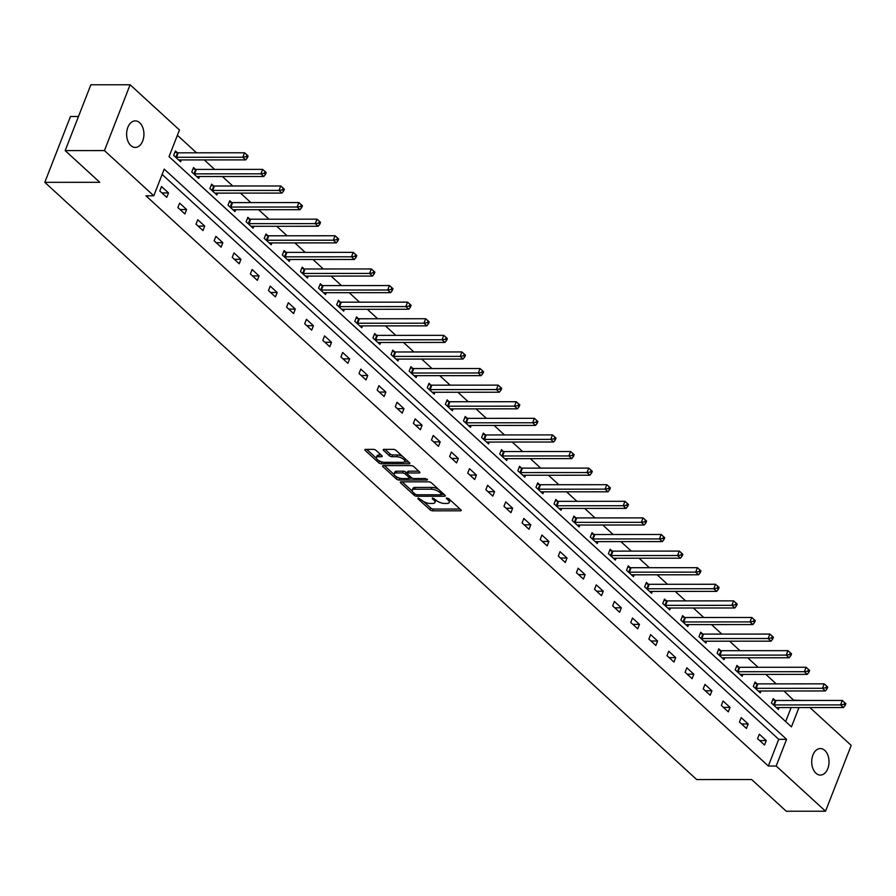 <?xml version="1.0" encoding="UTF-8"?>
<svg xmlns="http://www.w3.org/2000/svg" width="896" height="896" viewBox="0 0 896 896"><rect width="100%" height="100%" fill="white"/><g stroke="black" fill="none" stroke-linecap="round" stroke-linejoin="round"><path stroke-width="1.34" d="M418.174 497.952L417.894 498.691L430.013 509.779A2.038 0.795 -158.7 0 0 432.69 510.832L460.443 510.81A2.038 0.795 -158.7 0 0 461.194 510.507A2.038 0.795 -158.7 0 0 460.846 509.768L448.739 498.669L446.331 498.154L448.146 500.114A6.507 2.531 -158.7 0 1 449.277 502.477A6.507 2.531 -158.7 0 1 446.858 503.451L444.539 503.451A6.507 2.531 -158.7 0 1 435.96 500.114L432.522 497.952L432.242 498.68L433.798 500.114A6.507 2.531 -158.7 0 1 434.941 502.488A6.507 2.531 -158.7 0 1 432.522 503.462L430.203 503.462A6.507 2.531 -158.7 0 1 421.624 500.125L418.174 497.952M139.709 122.774A13.261 8.658 -90 0 1 143.618 137.693A13.261 8.658 -90 0 1 135.285 147.426A13.261 8.658 -90 0 1 130.838 145.544A13.261 8.658 -90 0 1 126.93 130.637A13.261 8.658 -90 0 1 135.262 120.893A13.261 8.658 -90 0 1 139.709 122.774M824.813 750.434A13.261 8.658 -90 0 1 828.71 765.352A13.261 8.658 -90 0 1 820.378 775.085A13.261 8.658 -90 0 1 815.931 773.203A13.261 8.658 -90 0 1 812.022 758.285A13.261 8.658 -90 0 1 820.366 748.552A13.261 8.658 -90 0 1 824.813 750.434M376.085 450.419A2.038 0.795 -158.7 0 0 373.397 449.366L365.613 449.378A2.038 0.795 -158.7 0 0 364.862 449.68A2.038 0.795 -158.7 0 0 365.21 450.419L378.661 462.739A2.038 0.795 -158.7 0 0 381.338 463.781L409.091 463.77A2.038 0.795 -158.7 0 0 409.853 463.467A2.038 0.795 -158.7 0 0 409.494 462.728L396.043 450.408A2.038 0.795 -158.7 0 0 393.366 449.355L383.958 449.366A2.038 0.795 -158.7 0 0 383.208 449.669A2.038 0.795 -158.7 0 0 383.555 450.408L389.312 455.683A2.038 0.795 -158.7 0 0 392 456.725L396.659 456.725A5.443 2.117 -158.7 0 1 402.36 458.45A5.443 2.117 -158.7 0 1 404.779 461.496A5.443 2.117 -158.7 0 1 402.763 462.314L384.485 462.325A5.443 2.117 -158.7 0 1 378.795 460.6A5.443 2.117 -158.7 0 1 376.365 457.554A5.443 2.117 -158.7 0 1 378.392 456.736L381.438 456.736A2.038 0.795 -158.7 0 0 382.189 456.422A2.038 0.795 -158.7 0 0 381.842 455.683L376.085 450.419M809.917 707.571L851.2 745.394L825.541 811.216L786.262 811.238L751.666 779.542L696.685 779.565L44.8 182.336L99.781 182.302L65.173 150.606L104.44 150.584L130.11 84.762L179.458 129.976L169.053 156.654L791.448 726.869L798.963 707.571M825.541 811.216L776.182 766.013L786.587 739.323L164.203 169.109L153.798 195.798L104.44 150.584M153.798 195.798L145.936 195.798L768.331 766.013L776.182 766.013M401.061 481.846A2.038 0.795 -158.7 0 0 400.299 482.16A2.038 0.795 -158.7 0 0 400.658 482.899L414.109 495.219A2.038 0.795 -158.7 0 0 416.786 496.261L444.539 496.25A2.038 0.795 -158.7 0 0 445.301 495.936A2.038 0.795 -158.7 0 0 444.942 495.197L431.491 482.877A2.038 0.795 -158.7 0 0 428.814 481.835L401.061 481.846L400.658 482.899M396.816 476.963L396.379 478.979L382.939 466.659A2.038 0.795 -158.7 0 1 382.581 465.92A2.038 0.795 -158.7 0 1 383.331 465.618L411.085 465.595A2.038 0.795 -158.7 0 1 413.773 466.637L419.53 471.912L419.126 472.965A2.038 0.795 -158.7 0 0 419.877 472.651A2.038 0.795 -158.7 0 0 419.53 471.912M419.126 472.965L407.87 472.965A2.038 0.795 -158.7 0 0 407.109 473.267A2.038 0.795 -158.7 0 0 407.467 474.006L411.286 477.512A2.038 0.795 -158.7 0 0 413.963 478.554L425.69 478.542L427.28 480.01L399.067 480.021A2.038 0.795 -158.7 0 1 396.379 478.979M78.467 116.502L70.459 116.514L44.8 182.336M768.331 766.013L778.736 739.323L162.131 174.418M766.27 740.578L759.304 734.194L757.568 738.651L764.534 745.024L766.27 740.578L759.685 740.589M748.16 723.99L741.194 717.606L739.458 722.053L746.424 728.437L748.16 723.99L741.574 723.99M730.038 707.392L723.072 701.008L721.336 705.454L728.302 711.838L730.038 707.392L723.453 707.392M711.928 690.794L704.962 684.41L703.226 688.856L710.192 695.24L711.928 690.794L705.342 690.794M693.818 674.195L686.84 667.811L685.115 672.258L692.082 678.642L693.818 674.195L687.232 674.206M675.696 657.608L668.73 651.224L666.994 655.67L673.96 662.054L675.696 657.608L669.11 657.608M657.586 641.01L650.619 634.626L648.883 639.072L655.85 645.456L657.586 641.01L651 641.01M639.464 624.411L632.498 618.027L630.773 622.474L637.739 628.858L639.464 624.411L632.878 624.411M621.354 607.813L614.387 601.429L612.651 605.875L619.618 612.259L621.354 607.813L614.768 607.824M603.243 591.214L596.277 584.842L594.541 589.288L601.507 595.672L603.243 591.214L596.658 591.226M585.122 574.627L578.155 568.243L576.419 572.69L583.397 579.074L585.122 574.627L578.536 574.627M567.011 558.029L560.045 551.645L558.309 556.091L565.275 562.475L567.011 558.029L560.426 558.029M548.901 541.43L541.934 535.046L540.198 539.493L547.165 545.877L548.901 541.43L542.315 541.442M530.779 524.832L523.813 518.459L522.077 522.906L529.043 529.29L530.779 524.832L524.194 524.843M512.669 508.245L505.702 501.861L503.966 506.307L510.933 512.691L512.669 508.245L506.083 508.245M494.558 491.646L487.592 485.262L485.856 489.709L492.822 496.093L494.558 491.646L487.973 491.646M476.437 475.048L469.47 468.664L467.734 473.11L474.701 479.494L476.437 475.048L469.851 475.048M458.326 458.45L451.36 452.077L449.624 456.523L456.59 462.907L458.326 458.45L451.741 458.461M440.216 441.862L433.238 435.478L431.514 439.925L438.48 446.309L440.216 441.862L433.63 441.862M422.094 425.264L415.128 418.88L413.392 423.326L420.358 429.71L422.094 425.264L415.509 425.264M403.984 408.666L397.018 402.282L395.282 406.728L402.248 413.112L403.984 408.666L397.398 408.666M385.862 392.067L378.896 385.683L377.171 390.141L384.138 396.514L385.862 392.067L379.277 392.078M367.752 375.48L360.786 369.096L359.05 373.542L366.016 379.926L367.752 375.48L361.166 375.48M349.642 358.882L342.675 352.498L340.939 356.944L347.906 363.328L349.642 358.882L343.056 358.882M331.52 342.283L324.554 335.899L322.818 340.346L329.795 346.73L331.52 342.283L324.934 342.283M313.41 325.685L306.443 319.301L304.707 323.758L311.674 330.131L313.41 325.685L306.824 325.696M295.299 309.098L288.333 302.714L286.597 307.16L293.563 313.544L295.299 309.098L288.714 309.098M277.178 292.499L270.211 286.115L268.475 290.562L275.442 296.946L277.178 292.499L270.592 292.499M259.067 275.901L252.101 269.517L250.365 273.963L257.331 280.347L259.067 275.901L252.482 275.901M240.957 259.302L233.99 252.918L232.254 257.376L239.221 263.749L240.957 259.302L234.371 259.314M222.835 242.715L215.869 236.331L214.133 240.778L221.099 247.162L222.835 242.715L216.25 242.715M204.725 226.117L197.758 219.733L196.022 224.179L202.989 230.563L204.725 226.117L198.139 226.117M186.614 209.518L179.637 203.134L177.912 207.581L184.878 213.965L186.614 209.518L180.029 209.518M168.493 192.92L161.526 186.536L159.79 190.982L166.757 197.366L168.493 192.92L161.907 192.931M793.89 700.47L783.944 690.973M776.194 683.872L765.834 674.386M758.072 667.274L747.712 657.787M739.962 650.686L729.602 641.189M721.851 634.088L711.48 624.59M703.73 617.49L693.37 608.003M685.619 600.891L675.259 591.405M667.498 584.304L657.138 574.806M649.387 567.706L639.027 558.208M631.277 551.107L620.917 541.621M613.155 534.509L602.795 525.022M595.045 517.922L584.685 508.424M576.934 501.323L566.574 491.826M558.813 484.725L548.453 475.227M540.702 468.126L530.342 458.64M522.592 451.528L512.232 442.042M504.47 434.941L494.11 425.443M486.36 418.342L476 408.845M468.25 401.744L457.89 392.258M450.128 385.146L439.768 375.659M432.018 368.558L421.658 359.061M413.896 351.96L403.536 342.462M395.786 335.362L385.426 325.875M377.675 318.763L367.315 309.277M359.554 302.176L349.194 292.678M341.443 285.578L331.083 276.08M323.333 268.979L312.973 259.493M305.211 252.381L294.851 242.894M287.101 235.794L276.741 226.296M268.99 219.195L258.63 209.698M250.869 202.597L240.509 193.11M232.758 185.998L222.398 176.512M214.648 169.411L204.288 159.914M196.526 152.813L177.386 135.274M785.658 721.571L791.112 707.582M775.051 700.336L773.17 698.622L771.445 703.069L778.411 709.453L779.139 707.582M756.941 683.749L755.059 682.024L753.323 686.47L760.29 692.854L761.018 690.984M738.83 667.15L736.949 665.426L735.213 669.872L742.179 676.256L742.907 674.397M720.709 650.552L718.827 648.827L717.102 653.274L724.069 659.658L724.797 657.798M702.598 633.954L700.717 632.229L698.981 636.686L705.947 643.07L706.675 641.2M684.488 617.355L682.606 615.642L680.87 620.088L687.837 626.472L688.565 624.602M666.366 600.768L664.485 599.043L662.76 603.49L669.726 609.874L670.443 608.014M648.256 584.17L646.374 582.445L644.638 586.891L651.605 593.275L652.333 591.416M630.134 567.571L628.264 565.846L626.528 570.304L633.494 576.677L634.222 574.818M612.024 550.973L610.142 549.259L608.406 553.706L615.384 560.09L616.101 558.219M593.914 534.386L592.032 532.661L590.296 537.107L597.262 543.491L597.99 541.632M575.792 517.787L573.922 516.062L572.186 520.509L579.152 526.893L579.88 525.034M557.682 501.189L555.8 499.464L554.064 503.922L561.03 510.294L561.758 508.435M539.571 484.59L537.69 482.877L535.954 487.323L542.92 493.707L543.648 491.837M521.45 468.003L519.568 466.278L517.843 470.725L524.81 477.109L525.538 475.25M503.339 451.405L501.458 449.68L499.722 454.126L506.688 460.51L507.416 458.651M485.229 434.806L483.347 433.082L481.611 437.528L488.578 443.912L489.306 442.053M467.107 418.208L465.226 416.494L463.501 420.941L470.467 427.325L471.195 425.454M448.997 401.621L447.115 399.896L445.379 404.342L452.346 410.726L453.074 408.867M430.886 385.022L429.005 383.298L427.269 387.744L434.235 394.128L434.963 392.269M412.765 368.424L410.883 366.699L409.158 371.146L416.125 377.53L416.842 375.67M394.654 351.826L392.773 350.112L391.037 354.558L398.003 360.942L398.731 359.072M376.533 335.238L374.662 333.514L372.926 337.96L379.893 344.344L380.621 342.474M358.422 318.64L356.541 316.915L354.805 321.362L361.782 327.746L362.499 325.886M340.312 302.042L338.43 300.317L336.694 304.763L343.661 311.147L344.389 309.288M322.19 285.443L320.32 283.73L318.584 288.176L325.55 294.56L326.278 292.69M304.08 268.856L302.198 267.131L300.462 271.578L307.429 277.962L308.157 276.091M285.97 252.258L284.088 250.533L282.352 254.979L289.318 261.363L290.046 259.504M267.848 235.659L265.978 233.934L264.242 238.381L271.208 244.765L271.936 242.906M249.738 219.061L247.856 217.347L246.12 221.794L253.086 228.178L253.814 226.307M231.627 202.462L229.746 200.749L228.01 205.195L234.976 211.579L235.704 209.709M213.506 185.875L211.624 184.15L209.899 188.597L216.866 194.981L217.594 193.122M195.395 169.277L193.514 167.552L191.778 171.998L198.744 178.382L199.472 176.523M177.285 152.678L175.403 150.954L173.667 155.411L180.634 161.784L181.362 159.925M65.173 150.606L90.843 84.784L130.11 84.762M793.99 700.19L802.155 700.459M778.736 739.323L786.587 739.323M434.941 502.488L435.624 500.707A6.507 2.531 -158.7 0 0 435.579 499.766M449.277 502.477L449.971 500.696A6.507 2.531 -158.7 0 0 449.926 499.766M423.662 501.558L430.696 508.01A2.038 0.795 -158.7 0 0 433.384 509.051L460.04 509.029M441.818 494.469L444.147 494.469M402.147 481.846L412.272 491.12M415.016 494.066L416.886 494.794L441.246 494.782L441.526 494.054L439.88 492.542A6.507 2.531 -158.7 0 0 431.301 489.205L414.646 489.205A6.507 2.531 -158.7 0 0 412.227 490.19A6.507 2.531 -158.7 0 0 413.358 492.554L415.016 494.066M438.536 489.328A6.507 2.531 -158.7 0 0 431.995 487.424L431.301 489.205M412.227 490.19L412.922 488.41A6.507 2.531 -158.7 0 1 415.341 487.435L431.995 487.424M394.206 474.566L384.429 465.606M418.723 471.184L408.565 471.184A2.038 0.795 -158.7 0 0 407.803 471.486L407.109 473.267L406 472.237A2.038 0.795 -158.7 0 0 403.323 471.184L402.629 472.965A2.038 0.795 -158.7 0 1 405.306 474.006L409.125 477.512A2.038 0.795 -158.7 0 1 409.483 478.251L412.518 478.24M400.042 478.24L399.067 480.021M394.173 473.782L394.867 472.013A5.443 2.117 -158.7 0 1 396.883 471.195L396.189 472.976A5.443 2.117 -158.7 0 0 394.173 473.782A5.443 2.117 -158.7 0 0 396.592 476.829A5.443 2.117 -158.7 0 0 402.293 478.554L408.722 478.554A2.038 0.795 -158.7 0 0 409.483 478.251L410.166 476.482M396.189 472.976L402.629 472.965M396.883 471.195L403.323 471.184M397.074 477.198A2.038 0.795 -158.7 0 0 399.762 478.24M376.365 457.554L377.059 455.773A5.443 2.117 -158.7 0 1 379.086 454.955L381.035 454.955M404.779 461.496L405.474 459.715A5.443 2.117 -158.7 0 0 405.474 459.043M402.629 456.434A5.443 2.117 -158.7 0 0 397.354 454.944L396.659 456.725M385.056 449.366L390.006 453.902A2.038 0.795 -158.7 0 0 392.694 454.944L397.354 454.944M379.21 460.835L379.355 460.958A2.038 0.795 -158.7 0 0 382.032 462.011L382.234 462.011M404.32 461.989L408.699 461.989M366.71 449.378L376.365 458.226M776.53 707.728L776.686 707.661A2.072 0.806 21.3 0 1 777.19 707.582L843.483 707.549L840.571 704.894L842.307 700.448L776.026 700.482A2.072 0.806 21.3 0 1 775.354 700.403L772.699 699.843M844.01 704.357L845.174 705.421L845.869 703.64L844.704 702.576L844.01 704.357L840.571 704.894L774.29 704.928A2.072 0.806 21.3 0 1 773.618 704.85L773.315 704.782M845.174 705.421L843.483 707.549M842.307 700.448L844.704 702.576M758.419 691.13L758.576 691.062A2.072 0.806 21.3 0 1 759.08 690.995L825.362 690.95L822.461 688.296L824.197 683.85L757.915 683.883A2.072 0.806 21.3 0 1 757.243 683.805L754.578 683.245M825.899 687.758L827.053 688.822L827.747 687.042L826.594 685.978L825.899 687.758L822.461 688.296L756.179 688.33A2.072 0.806 21.3 0 1 755.507 688.251L755.205 688.195M827.053 688.822L825.362 690.95M824.197 683.85L826.594 685.978M740.298 674.531L740.466 674.475A2.072 0.806 21.3 0 1 740.97 674.397L807.251 674.363L804.35 671.698L806.086 667.251L739.794 667.285A2.072 0.806 21.3 0 1 739.122 667.206L736.467 666.658M807.778 671.16L808.942 672.224L809.637 670.443L808.472 669.379L807.778 671.16L804.35 671.698L738.058 671.731A2.072 0.806 21.3 0 1 737.386 671.653L737.094 671.597M808.942 672.224L807.251 674.363M806.086 667.251L808.472 669.379M722.187 657.944L722.344 657.877A2.072 0.806 21.3 0 1 722.848 657.798L789.141 657.765L786.229 655.099L787.965 650.653L721.683 650.686A2.072 0.806 21.3 0 1 721.011 650.619L718.357 650.059M789.667 654.562L790.832 655.626L791.526 653.856L790.362 652.792L789.667 654.562L786.229 655.099L719.947 655.144A2.072 0.806 21.3 0 1 719.275 655.066L718.973 654.998M790.832 655.626L789.141 657.765M787.965 650.653L790.362 652.792M704.066 641.346L704.234 641.278A2.072 0.806 21.3 0 1 704.738 641.2L771.019 641.166L768.118 638.512L769.854 634.066L703.562 634.099A2.072 0.806 21.3 0 1 702.901 634.021L700.235 633.461M771.557 637.974L772.71 639.038L773.405 637.258L772.251 636.194L771.557 637.974L768.118 638.512L701.837 638.546A2.072 0.806 21.3 0 1 701.165 638.467L700.862 638.4M772.71 639.038L771.019 641.166M769.854 634.066L772.251 636.194M685.955 624.747L686.123 624.68A2.072 0.806 21.3 0 1 686.616 624.602L752.909 624.568L750.008 621.914L751.744 617.467L685.451 617.501A2.072 0.806 21.3 0 1 684.779 617.422L682.125 616.862M753.435 621.376L754.6 622.44L755.294 620.659L754.13 619.595L753.435 621.376L750.008 621.914L683.715 621.947A2.072 0.806 21.3 0 1 683.043 621.869L682.752 621.813M754.6 622.44L752.909 624.568M751.744 617.467L754.13 619.595M667.845 608.149L668.002 608.093A2.072 0.806 21.3 0 1 668.506 608.014L734.798 607.981L731.886 605.315L733.622 600.869L667.341 600.902A2.072 0.806 21.3 0 1 666.669 600.824L664.014 600.275M735.325 604.778L736.49 605.842L737.173 604.061L736.019 602.997L735.325 604.778L731.886 605.315L665.605 605.349A2.072 0.806 21.3 0 1 664.933 605.27L664.63 605.214M736.49 605.842L734.798 607.981M733.622 600.869L736.019 602.997M649.723 591.55L649.891 591.494A2.072 0.806 21.3 0 1 650.395 591.416L716.677 591.382L713.776 588.717L715.512 584.27L649.219 584.304A2.072 0.806 21.3 0 1 648.558 584.237L645.893 583.677M717.214 588.179L718.368 589.243L719.062 587.474L717.898 586.41L717.214 588.179L713.776 588.717L647.494 588.762A2.072 0.806 21.3 0 1 646.822 588.683L646.52 588.616M718.368 589.243L716.677 591.382M715.512 584.27L717.898 586.41M631.613 574.963L631.781 574.896A2.072 0.806 21.3 0 1 632.274 574.818L698.566 574.784L695.666 572.13L697.39 567.683L631.109 567.717A2.072 0.806 21.3 0 1 630.437 567.638L627.782 567.078M699.093 571.592L700.258 572.656L700.952 570.875L699.787 569.811L699.093 571.592L695.666 572.13L629.373 572.163A2.072 0.806 21.3 0 1 628.701 572.085L628.41 572.018M700.258 572.656L698.566 574.784M697.39 567.683L699.787 569.811M613.502 558.365L613.659 558.298A2.072 0.806 21.3 0 1 614.163 558.219L680.445 558.186L677.544 555.531L679.28 551.085L612.998 551.118A2.072 0.806 21.3 0 1 612.326 551.04L609.672 550.48M680.982 554.994L682.136 556.058L682.83 554.277L681.677 553.213L680.982 554.994L677.544 555.531L611.262 555.565A2.072 0.806 21.3 0 1 610.59 555.486L610.288 555.43M682.136 556.058L680.445 558.186M679.28 551.085L681.677 553.213M595.381 541.766L595.549 541.71A2.072 0.806 21.3 0 1 596.053 541.632L662.334 541.598L659.434 538.933L661.17 534.486L594.877 534.52A2.072 0.806 21.3 0 1 594.205 534.442L591.55 533.893M662.861 538.395L664.026 539.459L664.72 537.678L663.555 536.614L662.861 538.395L659.434 538.933L593.141 538.966A2.072 0.806 21.3 0 1 592.48 538.888L592.178 538.832M664.026 539.459L662.334 541.598M661.17 534.486L663.555 536.614M577.27 525.168L577.427 525.112A2.072 0.806 21.3 0 1 577.931 525.034L644.224 525L641.323 522.334L643.048 517.888L576.766 517.922A2.072 0.806 21.3 0 1 576.094 517.854L573.44 517.294M644.75 521.797L645.915 522.861L646.61 521.091L645.445 520.027L644.75 521.797L641.323 522.334L575.03 522.368A2.072 0.806 21.3 0 1 574.358 522.301L574.067 522.234M645.915 522.861L644.224 525M643.048 517.888L645.445 520.027M559.16 508.581L559.317 508.514A2.072 0.806 21.3 0 1 559.821 508.435L626.102 508.402L623.202 505.747L624.938 501.301L558.656 501.334A2.072 0.806 21.3 0 1 557.984 501.256L555.318 500.696M626.64 505.21L627.794 506.274L628.488 504.493L627.334 503.429L626.64 505.21L623.202 505.747L556.92 505.781A2.072 0.806 21.3 0 1 556.248 505.702L555.946 505.635M627.794 506.274L626.102 508.402M624.938 501.301L627.334 503.429M541.038 491.982L541.206 491.915A2.072 0.806 21.3 0 1 541.71 491.837L607.992 491.803L605.091 489.149L606.827 484.702L540.534 484.736A2.072 0.806 21.3 0 1 539.862 484.658L537.208 484.098M608.518 488.611L609.683 489.675L610.378 487.894L609.213 486.83L608.518 488.611L605.091 489.149L538.798 489.182A2.072 0.806 21.3 0 1 538.138 489.104L537.835 489.048M609.683 489.675L607.992 491.803M606.827 484.702L609.213 486.83M522.928 475.384L523.085 475.328A2.072 0.806 21.3 0 1 523.589 475.25L589.882 475.216L586.97 472.55L588.706 468.104L522.424 468.138A2.072 0.806 21.3 0 1 521.752 468.059L519.098 467.499M590.408 472.013L591.573 473.077L592.267 471.296L591.102 470.232L590.408 472.013L586.97 472.55L520.688 472.584A2.072 0.806 21.3 0 1 520.016 472.506L519.714 472.45M591.573 473.077L589.882 475.216M588.706 468.104L591.102 470.232M504.818 458.786L504.974 458.73A2.072 0.806 21.3 0 1 505.478 458.651L571.76 458.618L568.859 455.952L570.595 451.506L504.314 451.539A2.072 0.806 21.3 0 1 503.642 451.461L500.976 450.912M572.298 455.414L573.451 456.478L574.146 454.698L572.992 453.645L572.298 455.414L568.859 455.952L502.578 455.986A2.072 0.806 21.3 0 1 501.906 455.918L501.603 455.851M573.451 456.478L571.76 458.618M570.595 451.506L572.992 453.645M486.696 442.198L486.864 442.131A2.072 0.806 21.3 0 1 487.368 442.053L553.65 442.019L550.749 439.365L552.485 434.907L486.192 434.952A2.072 0.806 21.3 0 1 485.52 434.874L482.866 434.314M554.176 438.827L555.341 439.891L556.035 438.11L554.87 437.046L554.176 438.827L550.749 439.365L484.456 439.398A2.072 0.806 21.3 0 1 483.784 439.32L483.493 439.253M555.341 439.891L553.65 442.019M552.485 434.907L554.87 437.046M468.586 425.6L468.742 425.533A2.072 0.806 21.3 0 1 469.246 425.454L535.539 425.421L532.627 422.766L534.363 418.32L468.082 418.354A2.072 0.806 21.3 0 1 467.41 418.275L464.755 417.715M536.066 422.229L537.23 423.293L537.925 421.512L536.76 420.448L536.066 422.229L532.627 422.766L466.346 422.8A2.072 0.806 21.3 0 1 465.674 422.722L465.371 422.654M537.23 423.293L535.539 425.421M534.363 418.32L536.76 420.448M450.464 409.002L450.632 408.946A2.072 0.806 21.3 0 1 451.136 408.867L517.418 408.834L514.517 406.168L516.253 401.722L449.96 401.755A2.072 0.806 21.3 0 1 449.299 401.677L446.634 401.117M517.955 405.63L519.109 406.694L519.803 404.914L518.65 403.85L517.955 405.63L514.517 406.168L448.235 406.202A2.072 0.806 21.3 0 1 447.563 406.123L447.261 406.067M519.109 406.694L517.418 408.834M516.253 401.722L518.65 403.85M432.354 392.403L432.522 392.347A2.072 0.806 21.3 0 1 433.014 392.269L499.307 392.235L496.406 389.57L498.142 385.123L431.85 385.157A2.072 0.806 21.3 0 1 431.178 385.078L428.523 384.53M499.834 389.032L500.998 390.096L501.693 388.315L500.528 387.251L499.834 389.032L496.406 389.57L430.114 389.603A2.072 0.806 21.3 0 1 429.442 389.536L429.15 389.469M500.998 390.096L499.307 392.235M498.142 385.123L500.528 387.251M414.243 375.816L414.4 375.749A2.072 0.806 21.3 0 1 414.904 375.67L481.197 375.637L478.285 372.982L480.021 368.525L413.739 368.57A2.072 0.806 21.3 0 1 413.067 368.491L410.413 367.931M481.723 372.445L482.888 373.509L483.571 371.728L482.418 370.664L481.723 372.445L478.285 372.982L412.003 373.016A2.072 0.806 21.3 0 1 411.331 372.938L411.029 372.87M482.888 373.509L481.197 375.637M480.021 368.525L482.418 370.664M396.122 359.218L396.29 359.15A2.072 0.806 21.3 0 1 396.794 359.072L463.075 359.038L460.174 356.384L461.91 351.938L395.618 351.971A2.072 0.806 21.3 0 1 394.957 351.893L392.291 351.333M463.613 355.846L464.766 356.91L465.461 355.13L464.296 354.066L463.613 355.846L460.174 356.384L393.893 356.418A2.072 0.806 21.3 0 1 393.221 356.339L392.918 356.272M464.766 356.91L463.075 359.038M461.91 351.938L464.296 354.066M378.011 342.619L378.179 342.552A2.072 0.806 21.3 0 1 378.672 342.485L444.965 342.44L442.064 339.786L443.789 335.339L377.507 335.373A2.072 0.806 21.3 0 1 376.835 335.294L374.181 334.734M445.491 339.248L446.656 340.312L447.35 338.531L446.186 337.467L445.491 339.248L442.064 339.786L375.771 339.819A2.072 0.806 21.3 0 1 375.099 339.741L374.808 339.685M446.656 340.312L444.965 342.44M443.789 335.339L446.186 337.467M359.901 326.021L360.058 325.965A2.072 0.806 21.3 0 1 360.562 325.886L426.843 325.853L423.942 323.187L425.678 318.741L359.397 318.774A2.072 0.806 21.3 0 1 358.725 318.696L356.07 318.147M427.381 322.65L428.534 323.714L429.229 321.933L428.075 320.869L427.381 322.65L423.942 323.187L357.661 323.221A2.072 0.806 21.3 0 1 356.989 323.154L356.686 323.086M428.534 323.714L426.843 325.853M425.678 318.741L428.075 320.869M341.779 309.434L341.947 309.366A2.072 0.806 21.3 0 1 342.451 309.288L408.733 309.254L405.832 306.6L407.568 302.142L341.275 302.176A2.072 0.806 21.3 0 1 340.603 302.109L337.949 301.549M409.259 306.062L410.424 307.126L411.118 305.346L409.954 304.282L409.259 306.062L405.832 306.6L339.539 306.634A2.072 0.806 21.3 0 1 338.878 306.555L338.576 306.488M410.424 307.126L408.733 309.254M407.568 302.142L409.954 304.282M323.669 292.835L323.826 292.768A2.072 0.806 21.3 0 1 324.33 292.69L390.622 292.656L387.722 290.002L389.446 285.555L323.165 285.589A2.072 0.806 21.3 0 1 322.493 285.51L319.838 284.95M391.149 289.464L392.314 290.528L393.008 288.747L391.843 287.683L391.149 289.464L387.722 290.002L321.429 290.035A2.072 0.806 21.3 0 1 320.757 289.957L320.466 289.89M392.314 290.528L390.622 292.656M389.446 285.555L391.843 287.683M305.558 276.237L305.715 276.17A2.072 0.806 21.3 0 1 306.219 276.102L372.501 276.058L369.6 273.403L371.336 268.957L305.054 268.99A2.072 0.806 21.3 0 1 304.382 268.912L301.717 268.352M373.038 272.866L374.192 273.93L374.886 272.149L373.733 271.085L373.038 272.866L369.6 273.403L303.318 273.437A2.072 0.806 21.3 0 1 302.646 273.358L302.344 273.302M374.192 273.93L372.501 276.058M371.336 268.957L373.733 271.085M287.437 259.638L287.605 259.582A2.072 0.806 21.3 0 1 288.109 259.504L354.39 259.47L351.49 256.805L353.226 252.358L286.933 252.392A2.072 0.806 21.3 0 1 286.261 252.314L283.606 251.765M354.917 256.267L356.082 257.331L356.776 255.55L355.611 254.486L354.917 256.267L351.49 256.805L285.197 256.838A2.072 0.806 21.3 0 1 284.536 256.76L284.234 256.704M356.082 257.331L354.39 259.47M353.226 252.358L355.611 254.486M269.326 243.051L269.483 242.984A2.072 0.806 21.3 0 1 269.987 242.906L336.28 242.872L333.368 240.206L335.104 235.76L268.822 235.794A2.072 0.806 21.3 0 1 268.15 235.726L265.496 235.166M336.806 239.669L337.971 240.733L338.666 238.963L337.501 237.899L336.806 239.669L333.368 240.206L267.086 240.251A2.072 0.806 21.3 0 1 266.414 240.173L266.112 240.106M337.971 240.733L336.28 242.872M335.104 235.76L337.501 237.899M251.216 226.453L251.373 226.386A2.072 0.806 21.3 0 1 251.877 226.307L318.158 226.274L315.258 223.619L316.994 219.173L250.712 219.206A2.072 0.806 21.3 0 1 250.04 219.128L247.374 218.568M318.696 223.082L319.85 224.146L320.544 222.365L319.39 221.301L318.696 223.082L315.258 223.619L248.976 223.653A2.072 0.806 21.3 0 1 248.304 223.574L248.002 223.507M319.85 224.146L318.158 226.274M316.994 219.173L319.39 221.301M233.094 209.854L233.262 209.787A2.072 0.806 21.3 0 1 233.766 209.72L300.048 209.675L297.147 207.021L298.883 202.574L232.59 202.608A2.072 0.806 21.3 0 1 231.918 202.53L229.264 201.97M300.574 206.483L301.739 207.547L302.434 205.766L301.269 204.702L300.574 206.483L297.147 207.021L230.854 207.054A2.072 0.806 21.3 0 1 230.182 206.976L229.891 206.92M301.739 207.547L300.048 209.675M298.883 202.574L301.269 204.702M214.984 193.256L215.141 193.2A2.072 0.806 21.3 0 1 215.645 193.122L281.938 193.088L279.026 190.422L280.762 185.976L214.48 186.01A2.072 0.806 21.3 0 1 213.808 185.931L211.154 185.382M282.464 189.885L283.629 190.949L284.323 189.168L283.158 188.104L282.464 189.885L279.026 190.422L212.744 190.456A2.072 0.806 21.3 0 1 212.072 190.378L211.77 190.322M283.629 190.949L281.938 193.088M280.762 185.976L283.158 188.104M196.862 176.658L197.03 176.602A2.072 0.806 21.3 0 1 197.534 176.523L263.816 176.49L260.915 173.824L262.651 169.378L196.358 169.411A2.072 0.806 21.3 0 1 195.698 169.344L193.032 168.784M264.354 173.286L265.507 174.35L266.202 172.581L265.048 171.517L264.354 173.286L260.915 173.824L194.634 173.869A2.072 0.806 21.3 0 1 193.962 173.79L193.659 173.723M265.507 174.35L263.816 176.49M262.651 169.378L265.048 171.517M178.752 160.07L178.92 160.003A2.072 0.806 21.3 0 1 179.413 159.925L245.706 159.891L242.805 157.237L244.541 152.79L178.248 152.824A2.072 0.806 21.3 0 1 177.576 152.746L174.922 152.186M246.232 156.699L247.397 157.763L248.091 155.982L246.926 154.918L246.232 156.699L242.805 157.237L176.512 157.27A2.072 0.806 21.3 0 1 175.84 157.192L175.549 157.125M247.397 157.763L245.706 159.891M244.541 152.79L246.926 154.918M418.186 497.952L417.894 498.691M446.858 497.941L446.578 498.669M432.522 497.952L432.242 498.68M434.37 498.658L433.798 500.114M448.706 498.646L448.146 500.114M460.846 509.768L460.443 510.81M433.384 509.051L432.69 510.832M430.696 508.01L430.013 509.779M444.942 495.208L444.539 496.25M417.357 494.794L416.786 496.261M414.68 493.763L414.109 495.219M442.098 492.598L441.526 494.054M440.451 491.086L439.88 492.542M415.341 487.435L414.646 489.205M383.342 465.618L382.939 466.659M408.565 471.184L407.87 472.965M427.56 479.282L427.28 480.01M409.696 476.056L409.125 477.512M406 472.237L405.306 474.006M381.842 455.694L381.438 456.736M379.086 454.955L378.392 456.736M392.694 454.944L392 456.725M390.006 453.902L389.312 455.683M383.97 449.366L383.555 450.408M409.506 462.728L409.091 463.77M382.032 462.011L381.338 463.781M379.355 460.958L378.661 462.739M365.624 449.378L365.21 450.419M776.026 700.482L774.29 704.928M775.354 700.403L773.618 704.85M757.915 683.883L756.179 688.33M757.243 683.805L755.507 688.251M739.794 667.285L738.058 671.731M739.122 667.206L737.386 671.653M721.683 650.686L719.947 655.144M721.011 650.619L719.275 655.066M703.562 634.099L701.837 638.546M702.901 634.021L701.165 638.467M685.451 617.501L683.715 621.947M684.779 617.422L683.043 621.869M667.341 600.902L665.605 605.349M666.669 600.824L664.933 605.27M649.219 584.304L647.494 588.762M648.558 584.237L646.822 588.683M631.109 567.717L629.373 572.163M630.437 567.638L628.701 572.085M612.998 551.118L611.262 555.565M612.326 551.04L610.59 555.486M594.877 534.52L593.141 538.966M594.205 534.442L592.48 538.888M576.766 517.922L575.03 522.368M576.094 517.854L574.358 522.301M558.656 501.334L556.92 505.781M557.984 501.256L556.248 505.702M540.534 484.736L538.798 489.182M539.862 484.658L538.138 489.104M522.424 468.138L520.688 472.584M521.752 468.059L520.016 472.506M504.314 451.539L502.578 455.986M503.642 451.461L501.906 455.918M486.192 434.952L484.456 439.398M485.52 434.874L483.784 439.32M468.082 418.354L466.346 422.8M467.41 418.275L465.674 422.722M449.96 401.755L448.235 406.202M449.299 401.677L447.563 406.123M431.85 385.157L430.114 389.603M431.178 385.078L429.442 389.536M413.739 368.57L412.003 373.016M413.067 368.491L411.331 372.938M395.618 351.971L393.893 356.418M394.957 351.893L393.221 356.339M377.507 335.373L375.771 339.819M376.835 335.294L375.099 339.741M359.397 318.774L357.661 323.221M358.725 318.696L356.989 323.154M341.275 302.176L339.539 306.634M340.603 302.109L338.878 306.555M323.165 285.589L321.429 290.035M322.493 285.51L320.757 289.957M305.054 268.99L303.318 273.437M304.382 268.912L302.646 273.358M286.933 252.392L285.197 256.838M286.261 252.314L284.536 256.76M268.822 235.794L267.086 240.251M268.15 235.726L266.414 240.173M250.712 219.206L248.976 223.653M250.04 219.128L248.304 223.574M232.59 202.608L230.854 207.054M231.918 202.53L230.182 206.976M214.48 186.01L212.744 190.456M213.808 185.931L212.072 190.378M196.358 169.411L194.634 173.869M195.698 169.344L193.962 173.79M178.248 152.824L176.512 157.27M177.576 152.746L175.84 157.192M442.434 492.901L441.784 494.57"/></g></svg>
